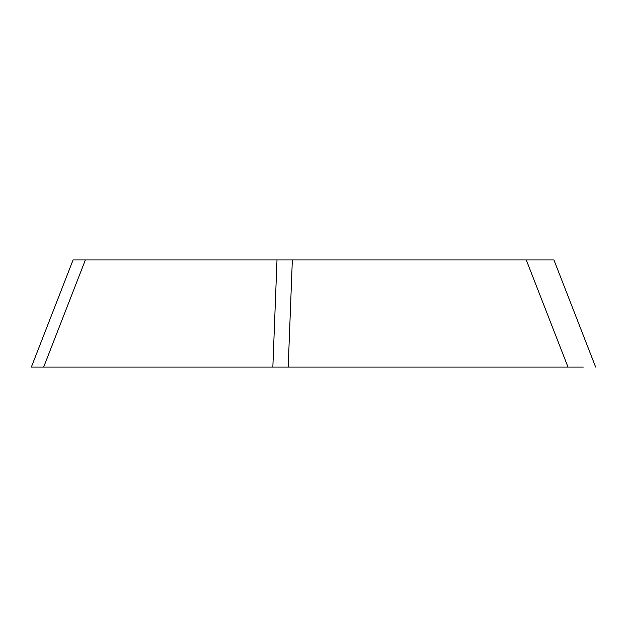 <?xml version="1.0" encoding="UTF-8"?>
<svg xmlns="http://www.w3.org/2000/svg" width="627" height="627" viewBox="0 0 627 627"><rect width="100%" height="100%" fill="white"/><g stroke="black" fill="none" stroke-linecap="round" stroke-linejoin="round"><path stroke-width="0.94" d="M595.65 367.085L553.915 259.915L85.39 259.915L43.655 367.085L31.35 367.085L73.085 259.915L85.39 259.915L73.085 259.915M43.655 367.085L583.345 367.085M292.347 259.915L288.201 367.085L272.847 367.085L277.001 259.915M567.357 367.085L44.18 367.085M526.265 259.915L567.999 367.085"/></g></svg>
